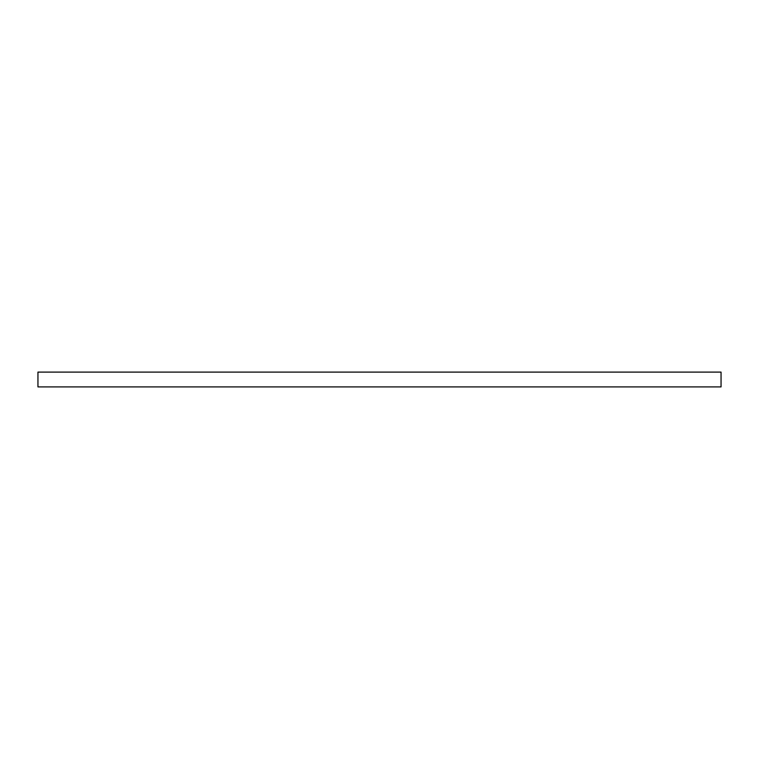 <?xml version="1.0" encoding="UTF-8"?>
<svg xmlns="http://www.w3.org/2000/svg" width="759" height="759" viewBox="0 0 759 759"><rect width="100%" height="100%" fill="white"/><g stroke="black" fill="none" stroke-linecap="round" stroke-linejoin="round"><path stroke-width="1.14" d="M721.05 386.9L721.05 372.1L37.95 372.1L37.95 386.9L721.05 386.9"/></g></svg>
